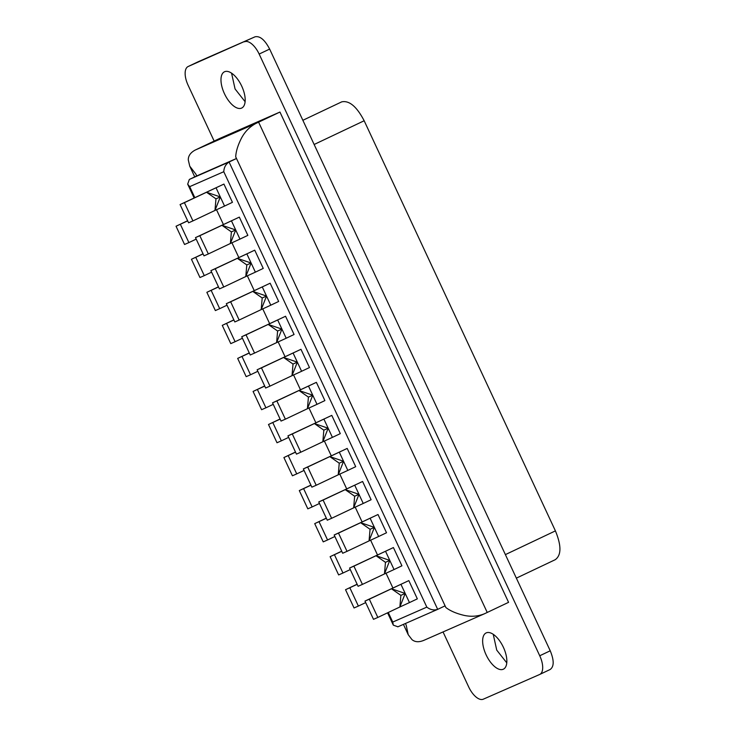 <?xml version="1.0" encoding="UTF-8"?>
<svg xmlns="http://www.w3.org/2000/svg" width="736" height="736" viewBox="0 0 736 736"><rect width="100%" height="100%" fill="white"/><g stroke="black" fill="none" stroke-linecap="round" stroke-linejoin="round"><path stroke-width="1.1" d="M516.359 578.137L555.211 559.71C561.43 555.275 561.494 545.67 555.413 530.886L364.164 120.759C356.739 106.564 349.25 100.262 341.716 101.862L341.403 102.01M443.044 631.939L468.676 686.918A17.112 8.032 -115.4 0 0 483.267 699.2L539.608 674.507A17.112 8.032 -115.4 0 0 539.709 674.461L550.105 669.521C554.153 666.65 554.19 660.404 550.234 650.79L269.652 49.082C264.831 39.854 259.964 35.76 255.061 36.8L198.527 61.594M231.564 73.149L235.069 88.973L245.106 101.706M493.23 634.294L496.736 650.118L506.773 662.851M214.148 141.073L188.094 85.21A17.112 8.032 -115.4 0 1 188.122 66.525A17.112 8.032 -115.4 0 1 188.223 66.479L255.061 36.8M269.652 49.082L259.155 54.059A17.112 8.032 -115.4 0 0 244.564 41.777M259.155 54.059L539.736 655.767L550.234 650.79M539.709 674.461A17.112 8.032 -115.4 0 0 539.736 655.767M241.564 108.109A20.074 9.421 -115.4 0 0 241.684 108.054A20.074 9.421 -115.4 0 0 241.656 86.002A20.074 9.421 -115.4 0 0 224.6 71.723A20.074 9.421 -115.4 0 0 224.48 71.778A20.074 9.421 -115.4 0 0 224.508 93.831A20.074 9.421 -115.4 0 0 241.564 108.109M503.231 669.254A20.074 9.421 -115.4 0 0 503.35 669.199A20.074 9.421 -115.4 0 0 503.323 647.156A20.074 9.421 -115.4 0 0 486.266 632.868A20.074 9.421 -115.4 0 0 486.146 632.923A20.074 9.421 -115.4 0 0 486.174 654.976A20.074 9.421 -115.4 0 0 503.231 669.254M194.792 197.579L189.695 186.65L187.68 184.147L189.336 179.437L196.687 175.95A23.69 20.921 66.3 0 1 195.96 174.23L189.741 166.152L188.287 159.924C188.232 155.885 190.523 152.6 195.16 150.08L219.254 138.653L279.947 112.047L508.576 602.333L487.232 612.453L258.603 122.167L255.751 123.519C249.624 126.85 244.867 131.726 241.472 138.138C237.93 145.066 236.008 151.294 235.704 156.805A23.69 20.921 66.3 0 0 236.431 158.525L229.08 162.012C225.759 164.192 223.992 167.422 223.781 171.709L426.825 607.126C430.284 609.785 433.909 610.53 437.681 609.362L445.032 605.875A23.69 20.921 66.3 0 0 445.887 607.54C450.266 610.917 456.311 613.53 464.011 615.351C471.123 616.934 477.903 616.418 484.371 613.806L487.232 612.453M279.947 112.047L258.603 122.167M423.789 640.366C418.904 642.39 414.966 642.132 411.967 639.612L408.213 634.68L406.143 624.965A23.69 20.921 66.3 0 1 405.389 623.521M196.687 175.95L236.431 158.525M235.704 156.805L445.887 607.54M423.32 640.587L484.371 613.806M397.937 626.787L393.328 625.158L392.739 622.067L426.825 607.126M397.799 626.842L437.681 609.362L229.08 162.012L189.336 179.437M180.081 204.562L184.414 202.658L192.924 220.91L188.591 222.815L180.081 204.562L223.928 184.074L232.438 202.326L224.563 206.062L220.303 196.935L214.976 210.45L224.563 206.062M195.491 237.608L199.824 235.704L208.334 253.957L204.001 255.852L195.491 237.608L239.329 217.12L247.848 235.373L239.964 239.108L235.713 229.982L230.386 243.496L239.964 239.108M210.901 270.646L215.234 268.75L223.744 287.003L219.411 288.898L210.901 270.646L254.739 250.166L263.249 268.419L255.374 272.154L251.123 263.028L245.796 276.543L255.374 272.154M226.311 303.692L230.644 301.797L239.154 320.04L234.821 321.945L226.311 303.692L270.149 283.213L278.659 301.456L270.784 305.192L266.533 296.074L261.206 309.589L270.784 305.192M241.721 336.738L246.045 334.834L254.555 353.087L250.231 354.991L241.721 336.738L285.559 316.25L294.069 334.503L286.194 338.238L281.934 329.112L276.607 342.626L286.194 338.238M257.122 369.776L261.455 367.88L269.965 386.133L265.632 388.028L257.122 369.776L300.969 349.296L309.479 367.549L301.604 371.284L297.344 362.158L292.017 375.673L301.604 371.284M272.532 402.822L276.865 400.927L285.375 419.18L281.042 421.075L272.532 402.822L316.379 382.343L324.889 400.596L317.014 404.331L312.754 395.204L307.427 408.719L317.014 404.331M287.942 435.868L292.275 433.964L300.785 452.217L296.452 454.121L287.942 435.868L331.78 415.38L340.299 433.633L332.414 437.368L328.164 428.242L322.837 441.756L332.414 437.368M303.352 468.915L307.685 467.01L316.195 485.263L311.862 487.158L303.352 468.915L347.19 448.426L355.7 466.679L347.824 470.414L343.574 461.288L338.247 474.803L347.824 470.414M318.762 501.952L323.095 500.057L331.605 518.31L327.272 520.205L318.762 501.952L362.6 481.473L371.11 499.726L363.234 503.461L358.984 494.334L353.657 507.849L363.234 503.461M334.172 534.998L338.496 533.103L347.015 551.347L342.682 553.251L334.172 534.998L378.01 514.519L386.52 532.763L378.644 536.498L374.385 527.381L369.067 540.896L378.644 536.498M349.572 568.045L353.906 566.14L362.416 584.393L358.092 586.298L349.572 568.045L393.42 547.556L401.93 565.809L394.054 569.544L389.795 560.418L384.468 573.933L394.054 569.544M364.982 601.082L369.316 599.187L377.826 617.44L373.492 619.335L364.982 601.082L408.83 580.603L417.34 598.856L409.464 602.591L405.205 593.464L399.878 606.979L409.464 602.591M216.522 209.742L223.358 224.388M231.932 242.788L238.768 257.434M247.342 275.834L254.168 290.472M262.752 308.872L269.578 323.518M278.162 341.918L284.988 356.564M293.572 374.964L300.398 389.611M308.982 408.011L315.808 422.648M324.383 441.048L331.218 455.694M339.793 474.094L346.619 488.741M355.203 507.141L362.029 521.778M370.613 540.178L377.439 554.824M386.023 573.224L392.849 587.871M223.928 184.074L184.414 202.658M216.044 187.809L220.303 196.935L206.466 192.206L215.97 198.84L214.976 210.45L192.924 220.91M239.329 217.12L199.824 235.704M231.454 220.855L235.713 229.982L221.876 225.244L231.38 231.877L230.386 243.496L208.334 253.957M254.739 250.166L215.234 268.75M246.864 253.902L251.123 263.028L237.286 258.29L246.79 264.923L245.796 276.543L223.744 287.003M270.149 283.213L230.644 301.797M262.274 286.948L266.533 296.074L252.696 291.336L262.2 297.97L261.206 309.589L239.154 320.04M285.559 316.25L246.045 334.834M277.684 319.985L281.934 329.112L268.097 324.374L277.61 331.016L276.607 342.626L254.555 353.087M300.969 349.296L261.455 367.88M293.094 353.032L297.344 362.158L283.507 357.42L293.011 364.053L292.017 375.673L269.965 386.133M316.379 382.343L276.865 400.927M308.504 386.078L312.754 395.204L298.917 390.466L308.421 397.1L307.427 408.719L285.375 419.18M331.78 415.38L292.275 433.964M323.904 419.115L328.164 428.242L314.327 423.513L323.831 430.146L322.837 441.756L300.785 452.217M347.19 448.426L307.685 467.01M339.314 452.162L343.574 461.288L329.737 456.55L339.241 463.183L338.247 474.803L316.195 485.263M362.6 481.473L323.095 500.057M354.724 485.208L358.984 494.334L345.147 489.596L354.651 496.23L353.657 507.849L331.605 518.31M378.01 514.519L338.496 533.103M370.134 518.254L374.385 527.381L360.548 522.643L370.061 529.276L369.067 540.896L347.015 551.347M393.42 547.556L353.906 566.14M385.544 551.292L389.795 560.418L375.958 555.68L385.471 562.322L384.468 573.933L362.416 584.393M408.83 580.603L369.316 599.187M400.954 584.338L405.205 593.464L391.368 588.726L400.872 595.36L399.878 606.979L377.826 617.44M187.689 220.864L176.042 226.237L187.625 220.736M196.199 239.117L188.885 242.586L180.366 224.333M188.885 242.586L184.552 244.481L176.042 226.237M203.09 253.911L191.443 259.274L203.035 253.782M211.6 272.164L204.286 275.632L195.776 257.379M204.286 275.632L199.962 277.527L191.443 259.274M218.5 286.948L206.853 292.321L218.445 286.828M227.01 305.201L219.696 308.669L211.186 290.426M219.696 308.669L215.363 310.574L206.853 292.321M233.91 319.994L222.263 325.367L233.855 319.866M242.42 338.247L235.106 341.716L226.596 323.463M235.106 341.716L230.773 343.62L222.263 325.367M249.32 353.041L237.673 358.404L249.256 352.912M257.83 371.294L250.516 374.762L242.006 356.509M250.516 374.762L246.183 376.657L237.673 358.404M264.73 386.087L253.083 391.451L264.666 385.958M273.24 404.331L265.926 407.808L257.416 389.556M265.926 407.808L261.593 409.704L253.083 391.451M280.14 419.124L268.493 424.497L280.076 418.996M288.65 437.377L281.336 440.846L272.817 422.593M281.336 440.846L277.003 442.75L268.493 424.497M295.541 452.171L283.903 457.544L295.486 452.042M304.06 470.424L296.737 473.892L288.227 455.639M296.737 473.892L292.413 475.787L283.903 457.544M310.951 485.217L299.304 490.581L310.896 485.088M319.461 503.47L312.147 506.938L303.637 488.686M312.147 506.938L307.814 508.834L299.304 490.581M326.361 518.254L314.714 523.627L326.306 518.135M334.871 536.507L327.557 539.976L319.047 521.732M327.557 539.976L323.224 541.88L314.714 523.627M341.771 551.301L330.124 556.674L341.716 551.172M350.281 569.554L342.967 573.022L334.457 554.769M342.967 573.022L338.634 574.926L330.124 556.674M357.181 584.347L345.534 589.711L357.116 584.218M365.691 602.6L358.377 606.068L349.867 587.816M358.377 606.068L354.044 607.964L345.534 589.711M215.97 198.84L220.303 196.935M231.38 231.877L235.713 229.982M246.79 264.923L251.123 263.028M262.2 297.97L266.533 296.074M277.61 331.016L281.934 329.112M293.011 364.053L297.344 362.158M308.421 397.1L312.754 395.204M323.831 430.146L328.164 428.242M339.241 463.183L343.574 461.288M354.651 496.23L358.984 494.334M370.061 529.276L374.385 527.381M385.471 562.322L389.795 560.418M400.872 595.36L405.205 593.464M364.164 120.759L314.143 144.486M505.384 554.613L555.413 530.886M198.729 61.493L188.223 66.479M550.105 669.521L539.81 674.406M255.751 123.519L195.16 150.08M388.268 612.49L392.739 622.067M189.695 186.65L223.781 171.709M341.559 101.936L302.864 120.29M198.628 61.539L188.122 66.525M189.741 166.152L194.746 176.879M403.42 624.386L408.213 634.68M187.68 184.138L194.102 197.91M387.568 612.812L393.328 625.158"/></g></svg>
